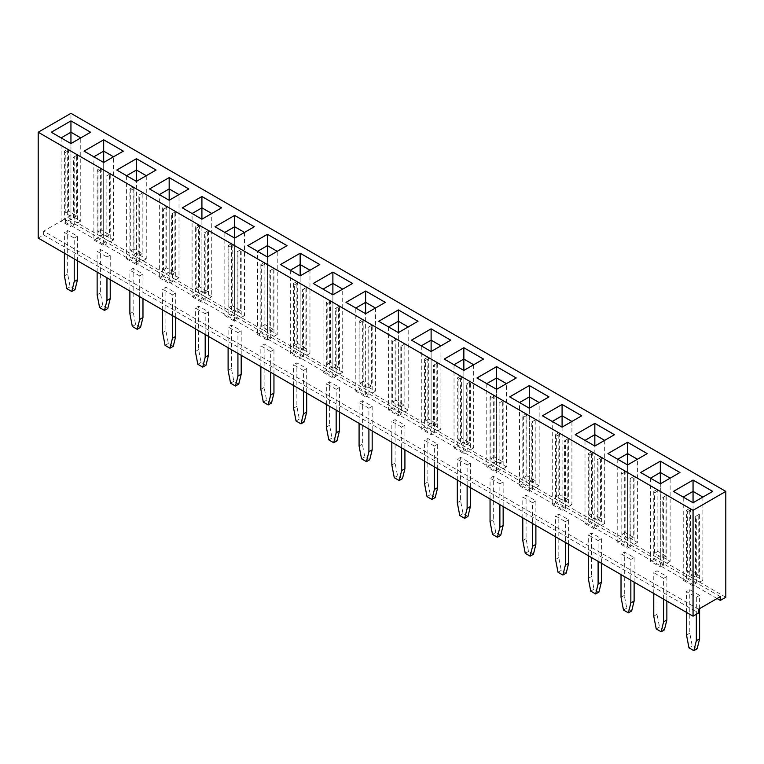 <?xml version="1.0" encoding="UTF-8"?>
<svg xmlns="http://www.w3.org/2000/svg" width="764" height="764" viewBox="0 0 764 764"><rect width="100%" height="100%" fill="white"/><g stroke="black" fill="none" stroke-linecap="round" stroke-linejoin="round"><path stroke-width="0.57" stroke-dasharray="3.82 2.86" d="M725.8 597.267L70.947 219.192L65.484 222.343L65.484 218.561L43.653 231.167L698.516 609.242M70.947 219.192L70.947 113.33M43.653 231.167L43.653 234.94L38.2 238.091M43.653 234.94L698.516 613.024M717.071 598.527L65.484 222.343M720.347 596.636L65.484 218.561M368.907 408.234L372.173 406.343L362.356 400.67L359.08 402.561L368.907 408.234L368.907 429.024M336.16 389.325L339.436 387.434L329.609 381.761L326.333 383.652L336.16 389.325L336.16 410.115M303.413 370.425L306.689 368.534L296.871 362.862L293.596 364.753L303.413 370.425L303.413 391.216M237.929 332.617L241.204 330.726L231.387 325.053L228.111 326.944L237.929 332.617L237.929 353.407M273.951 374.207L273.951 349.625L264.124 343.953L260.849 345.844L270.676 351.516L270.676 372.316M110.236 279.681L110.236 255.109L100.409 249.436L97.133 251.327L106.96 257L106.96 277.79M139.707 275.899L142.973 274.009L133.156 268.336L129.88 270.227L139.707 275.899L139.707 296.699M205.191 313.708L208.467 311.817L198.64 306.144L195.364 308.035L205.191 313.708L205.191 334.508M172.444 294.808L175.72 292.918L165.893 287.245L162.627 289.136L172.444 294.808L172.444 315.599M499.876 483.841L503.151 481.95L493.324 476.287L490.049 478.178L499.876 483.841L499.876 504.641M467.129 464.942L470.404 463.051L460.587 457.378L457.311 459.269L467.129 464.942L467.129 485.732M401.644 427.133L404.92 425.242L395.093 419.57L391.827 421.461L401.644 427.133L401.644 447.924M437.667 468.724L437.667 444.151L427.84 438.479L424.564 440.37L434.391 446.033L434.391 466.833M568.636 544.34L568.636 519.759L558.809 514.096L555.533 515.986L565.36 521.65L565.36 542.45M535.889 525.431L535.889 500.859L526.071 495.187L522.796 497.077L532.613 502.75L532.613 523.541M77.489 260.782L77.489 236.2L67.671 230.537L64.396 232.418L74.213 238.091L74.213 258.891M598.107 540.559L601.373 538.668L591.556 532.995L588.28 534.886L598.107 540.559L598.107 561.349M663.591 578.367L666.867 576.476L657.04 570.803L653.764 572.694L663.591 578.367L663.591 599.157M634.12 582.149L634.12 557.567L624.293 551.904L621.027 553.785L630.844 559.458L630.844 580.258M699.604 608.612L699.604 595.376L689.787 589.703L686.511 591.594L696.329 597.267L696.329 614.285M378.724 321.272L398.369 332.636L418.013 321.291L408.196 326.944L408.196 410.115L398.369 404.452L395.093 406.343L395.093 338.28L391.827 340.171L392.639 341.594L392.639 402.084L400.823 406.811L400.823 346.321L401.644 345.844L401.644 413.897L398.369 415.788L398.369 332.617L408.224 326.944L398.369 332.617L398.369 404.452M378.743 321.281L388.513 326.944M385.276 302.363L365.631 313.727L365.631 385.543L362.356 387.434L362.356 319.381L359.08 321.272L359.08 389.325L355.804 391.216L355.804 308.035L365.631 313.708L345.987 302.382L365.631 313.727L385.257 302.372M352.529 283.463L342.711 289.136L342.711 372.316L332.884 366.644L329.609 368.534L329.609 300.472L326.333 302.363L327.154 303.786L327.154 364.275L335.339 369.002L335.339 308.513L336.16 308.035L336.16 376.089L332.884 377.979L332.884 294.808L352.529 283.482M313.24 283.463L332.884 294.828L342.74 289.136M313.259 283.473L332.884 294.828L342.711 289.136M254.307 226.765L234.653 238.091L234.653 309.926L231.387 311.817L231.387 243.764L228.111 245.655L228.111 313.708L224.836 315.599L224.836 232.418L234.653 238.091L215.009 226.765L234.653 238.11L254.288 226.755M267.4 257.019L247.756 245.674L267.4 257.019L287.044 245.674L277.227 251.327L277.227 334.508L267.4 328.835L264.124 330.726L264.124 262.673L260.849 264.554L261.67 265.977L261.67 326.467L269.854 331.194L269.854 270.704L270.676 270.227L270.676 338.28L267.4 340.171L267.4 257L277.256 251.327L267.4 257L267.4 328.835M319.791 264.554L300.147 275.919L319.791 264.573M280.493 264.554L300.147 275.919L309.964 270.227L309.964 353.407L300.147 347.735L296.871 349.625L296.871 281.572L293.596 283.463L294.417 284.877L294.417 345.376L302.601 350.103L302.601 289.604L303.413 289.136L303.413 357.189L300.147 359.08L300.147 275.899L300.147 347.735M280.512 264.564L290.291 270.227M51.293 132.229L70.947 143.594L90.591 132.248L70.947 143.594L80.764 137.902L80.764 221.082L70.947 215.41L67.671 217.301L67.671 149.247L64.396 151.138L65.217 152.552L65.217 213.051L73.401 217.769L73.401 157.279L74.213 156.811L74.213 224.864L70.947 226.755L70.947 143.575L70.947 215.41M51.312 132.239L61.091 137.902M97.133 170.038L97.133 238.091L93.867 239.982L93.867 156.801L103.684 162.474L84.04 151.138L103.684 162.493L123.329 151.157L113.511 156.801L113.511 239.982L103.684 234.309L100.409 236.2L100.409 168.147L97.133 170.038L97.954 171.461L97.954 231.95L106.139 236.678L106.139 176.178L106.96 175.71L106.96 243.764L103.684 245.655L103.684 162.474L113.54 156.801M149.543 188.956L169.169 200.302L179.015 194.6M162.627 207.846L162.627 275.899L159.351 277.79L159.351 194.61L169.169 200.302L179.024 194.61L178.996 277.79L169.169 272.118L165.893 274.009L165.893 205.955L162.627 207.846L163.439 209.269L163.439 269.759L171.623 274.486L171.623 213.987L172.444 213.519L172.444 281.572L169.169 283.463L169.169 200.283L178.996 194.61M156.076 170.057L136.431 181.402L136.431 253.218L133.156 255.109L133.156 187.056L129.88 188.947L129.88 257L126.604 258.891L126.604 175.71L136.431 181.383L116.787 170.057L136.431 181.402L156.057 170.047M192.079 213.509L201.916 219.211L211.752 213.509M198.64 224.864L199.461 226.278L199.461 286.767L207.646 291.495L207.646 231.005L208.467 230.527L208.467 298.59L211.733 296.699L211.733 213.519L201.916 219.192L201.916 291.027L198.64 292.918L198.64 224.864L195.364 226.755L195.364 294.808L192.089 296.699L192.089 213.519L201.916 219.211L211.771 213.519M647.213 453.596L637.396 459.269L637.396 542.45L627.569 536.777L624.293 538.668L624.293 470.614L621.027 472.505L621.839 473.919L621.839 534.408L630.023 539.136L630.023 478.646L630.844 478.168L630.844 546.231L627.569 548.122L627.569 464.942L647.213 453.615M607.924 453.596L627.569 464.961L637.424 459.269L627.569 464.942L627.569 536.777M607.943 453.606L617.713 459.269M614.476 434.716L594.831 446.052L594.831 517.868L591.556 519.759L591.556 451.705L588.28 453.596L588.28 521.65L585.004 523.541L585.004 440.36L594.831 446.033L575.187 434.716L594.831 446.052L614.457 434.706M555.533 434.697L555.533 502.75L552.267 504.641L552.267 421.461L562.084 427.152L581.729 415.807L571.911 421.461L571.911 504.641L562.084 498.968L558.809 500.859L558.809 432.806L555.533 434.697L556.354 436.11L556.354 496.61L564.539 501.327L564.539 440.838L565.36 440.37L565.36 508.423L562.084 510.314L562.084 427.133L571.911 421.461M562.084 427.152L542.44 415.807L562.084 427.152L571.94 421.461M486.763 383.643L496.6 389.344L476.956 377.999L496.6 389.344L506.436 383.643M526.071 413.897L526.883 415.32L526.883 475.81L535.077 480.537L535.077 420.047L535.889 419.57L535.889 487.623L539.164 485.732L539.164 402.561L529.347 408.224L529.347 480.069L526.071 481.95L526.071 413.897L522.796 415.788L522.796 483.841L519.52 485.732L519.52 402.561L529.347 408.243L539.183 402.552M509.712 396.898L529.347 408.243L539.203 402.561M421.26 345.844L431.116 351.536L411.471 340.19L431.116 351.536L450.76 340.19L431.116 351.536L440.933 345.844L440.933 429.024L431.116 423.351L427.84 425.242L427.84 357.189L424.564 359.08L425.386 360.493L425.386 420.993L433.57 425.72L433.57 365.221L434.391 364.753L434.391 432.806L431.116 434.697L431.116 351.516L431.116 423.351M483.507 359.099L463.853 370.416L463.853 442.26L460.587 444.151L460.587 376.089L457.311 377.979L457.311 446.033L454.036 447.924L454.036 364.753L463.853 370.416L444.209 359.099L463.853 370.435L483.488 359.09M712.707 491.405L693.053 502.769L693.053 574.585L689.787 576.476L689.787 508.423L686.511 510.314L686.511 578.367L683.236 580.258L683.236 497.077L693.053 502.75L673.409 491.424L693.053 502.769L712.688 491.414M640.671 472.505L660.316 483.86L679.96 472.524L660.316 483.86L670.133 478.168L670.133 561.349L660.316 555.676L657.04 557.567L657.04 489.514L653.764 491.405L654.586 492.828L654.586 553.317L662.77 558.045L662.77 497.545L663.591 497.077L663.591 565.131L660.316 567.022L660.316 483.841L660.316 555.676M359.08 423.351L359.08 402.561M372.173 406.343L372.173 430.915M369.719 459.747L364.81 456.91L362.356 444.151L362.356 400.67M326.333 404.452L326.333 383.652M339.436 387.434L339.436 412.006M336.981 440.838L332.063 438.001L329.609 425.242L329.609 381.761M293.596 385.543L293.596 364.753M306.689 368.534L306.689 393.107M304.234 421.938L299.326 419.102L296.871 406.343L296.871 362.862M228.111 347.735L228.111 326.944M241.204 330.726L241.204 355.298M238.75 384.13L233.841 381.293L231.387 368.534L231.387 325.053M271.497 403.029L266.579 400.193L264.124 387.434L264.124 343.953M273.951 349.625L270.676 351.516M260.849 366.644L260.849 345.844M107.781 308.513L102.863 305.676L100.409 292.918L100.409 249.436M110.236 255.109L106.96 257M97.133 272.118L97.133 251.327M129.88 291.027L129.88 270.227M142.973 274.009L142.973 298.59M140.519 327.412L135.61 324.576L133.156 311.817L133.156 268.336M195.364 328.835L195.364 308.035M208.467 311.817L208.467 336.399M206.003 365.221L201.094 362.384L198.64 349.625L198.64 306.144M162.627 309.926L162.627 289.136M175.72 292.918L175.72 317.49M173.266 346.321L168.357 343.485L165.893 330.726L165.893 287.245M490.049 498.968L490.049 478.178M503.151 481.95L503.151 506.532M500.697 535.363L495.779 532.527L493.324 519.759L493.324 476.287M457.311 480.069L457.311 459.269M470.404 463.051L470.404 487.623M467.95 516.454L463.041 513.618L460.587 500.859L460.587 457.378M391.827 442.26L391.827 421.461M404.92 425.242L404.92 449.815M402.466 478.646L397.557 475.81L395.093 463.051L395.093 419.57M435.203 497.555L430.294 494.719L427.84 481.96L427.84 438.479M437.667 444.151L434.391 446.033M424.564 461.16L424.564 440.37M566.181 573.162L561.263 570.336L558.809 557.567L558.809 514.096M568.636 519.759L565.36 521.65M555.533 536.777L555.533 515.986M533.434 554.263L528.526 551.427L526.071 538.668L526.071 495.187M535.889 500.859L532.613 502.75M522.796 517.868L522.796 497.077M75.034 289.604L70.126 286.777L67.671 274.009L67.671 230.537M77.489 236.2L74.213 238.091M64.396 253.218L64.396 232.418M588.28 555.676L588.28 534.886M601.373 538.668L601.373 563.24M598.919 592.071L594.01 589.235L591.556 576.476L591.556 532.995M653.764 593.485L653.764 572.694M666.867 576.476L666.867 601.048M664.403 629.88L659.494 627.043L657.04 614.285L657.04 570.803M631.666 610.971L626.757 608.134L624.293 595.376L624.293 551.904M634.12 557.567L630.844 559.458M621.027 574.585L621.027 553.785M697.15 648.779L692.241 645.943L689.787 633.184L689.787 589.703M699.604 595.376L696.329 597.267M686.511 612.394L686.511 591.594M375.487 308.035L375.449 391.216L365.631 385.543M234.653 238.11L244.509 232.418M149.524 188.966L169.169 200.302M146.287 175.71L146.249 258.891L136.431 253.218M192.06 213.519L201.916 219.211M604.687 440.36L604.649 523.541L594.831 517.868M496.6 389.344L506.456 383.652L506.427 466.833L496.6 461.16L493.324 463.051L493.324 394.998L490.049 396.888L490.87 398.302L490.87 458.801L499.054 463.519L499.054 403.029L499.876 402.561L499.876 470.614L496.6 472.505L496.6 389.325L506.427 383.652M509.693 396.908L529.347 408.243M463.853 370.435L473.709 364.753M702.909 497.077L702.88 580.258L693.053 574.585M640.671 472.524L650.46 478.168M362.356 444.151L359.08 446.042M364.81 456.91L361.534 458.801M329.609 425.242L326.333 427.133M332.063 438.001L328.797 439.892M296.871 406.343L293.596 408.234M299.326 419.102L296.05 420.993M231.387 368.534L228.111 370.425M233.841 381.293L230.566 383.184M266.579 400.193L263.303 402.084M264.124 387.434L260.849 389.325M102.863 305.676L99.597 307.567M100.409 292.918L97.133 294.808M133.156 311.817L129.88 313.708M135.61 324.576L132.334 326.467M198.64 349.625L195.364 351.516M201.094 362.384L197.819 364.275M165.893 330.726L162.627 332.617M168.357 343.485L165.081 345.376M493.324 519.759L490.049 521.65M495.779 532.527L492.503 534.418M460.587 500.859L457.311 502.75M463.041 513.618L459.766 515.509M395.093 463.051L391.827 464.942M397.557 475.81L394.281 477.701M430.294 494.719L427.019 496.61M427.84 481.96L424.564 483.841M561.263 570.336L557.997 572.226M558.809 557.567L555.533 559.458M528.526 551.427L525.25 553.317M526.071 538.668L522.796 540.559M70.126 286.777L66.85 288.658M67.671 274.009L64.396 275.899M591.556 576.476L588.28 578.367M594.01 589.235L590.734 591.126M657.04 614.285L653.764 616.176M659.494 627.043L656.219 628.934M626.757 608.134L623.481 610.025M624.293 595.376L621.027 597.267M692.241 645.943L688.966 647.834M689.787 633.184L686.511 635.075M388.551 326.944L388.551 410.115L398.369 415.788M355.804 391.216L365.631 396.888L365.631 313.708L375.449 308.035M326.333 302.363L326.333 370.425L323.067 372.316L323.067 289.136L332.884 294.808L332.884 366.644M244.48 232.418L244.48 315.599L234.653 309.926M260.849 264.554L260.849 332.617L257.573 334.508L257.573 251.327L267.4 257M290.32 270.227L290.32 353.407L300.147 359.08M61.12 137.902L61.12 221.082L70.947 226.755M103.684 234.309L103.684 162.474L113.511 156.801M126.604 258.891L136.431 264.564L136.431 181.383L146.249 175.71M617.751 459.269L617.751 542.45L627.569 548.122M585.004 523.541L594.831 529.213L594.831 446.033L604.649 440.36M486.773 383.652L486.773 466.833L496.6 472.505M473.68 364.753L473.68 447.924L463.853 442.26M683.236 580.258L693.053 585.931L693.053 502.75L702.88 497.077M650.489 478.168L650.489 561.349L660.316 567.022M391.827 340.171L391.827 408.234L388.551 410.115M395.093 338.28L395.914 339.703L395.914 400.193L404.099 404.92L404.099 344.43L404.92 343.953L404.92 412.006L408.196 410.115M404.92 343.953L401.644 345.844M362.356 319.381L363.177 320.794L363.177 381.293L371.361 386.021L371.361 325.521L372.173 325.053L372.173 393.107L375.449 391.216M372.173 325.053L368.907 326.944L368.907 394.998L365.631 396.888M329.609 300.472L330.43 301.895L330.43 362.384L338.614 367.112L338.614 306.622L339.436 306.144L339.436 374.198L342.711 372.316M339.436 306.144L336.16 308.035M323.067 372.316L332.884 377.979M234.653 238.091L234.653 321.272L237.929 319.381L237.929 251.327L241.204 249.436L241.204 317.49L244.48 315.599M224.836 315.599L234.653 321.272M264.124 262.673L264.946 264.086L264.946 324.576L273.13 329.303L273.13 268.813L273.951 268.336L273.951 336.399L277.227 334.508M273.951 268.336L270.676 270.227M257.573 334.508L267.4 340.171M293.596 283.463L293.596 351.516L290.32 353.407M296.871 281.572L297.683 282.986L297.683 343.485L305.877 348.212L305.877 287.713L306.689 287.245L306.689 355.298L309.964 353.407M306.689 287.245L303.413 289.136M64.396 151.138L64.396 219.192L61.12 221.082M67.671 149.247L68.483 150.661L68.483 211.16L76.677 215.878L76.677 155.388L77.489 154.92L77.489 222.973L80.764 221.082M77.489 154.92L74.213 156.811M100.409 168.147L101.23 169.57L101.23 230.059L109.414 234.787L109.414 174.297L110.236 173.82L110.236 241.873L113.511 239.982M110.236 173.82L106.96 175.71M93.867 239.982L103.684 245.655M169.169 200.283L169.169 272.118M165.893 205.955L166.714 207.378L166.714 267.868L174.899 272.595L174.899 212.096L175.72 211.628L175.72 279.681L178.996 277.79M175.72 211.628L172.444 213.519M159.351 277.79L169.169 283.463M133.156 187.056L133.977 188.469L133.977 248.968L142.161 253.686L142.161 193.197L142.973 192.719L142.973 260.782L146.249 258.891M142.973 192.719L139.707 194.61L139.707 262.673L136.431 264.564M211.733 296.699L201.916 291.027M201.916 219.192L201.916 302.372L205.191 300.481L205.191 232.418L208.467 230.527M192.089 296.699L201.916 302.372M621.027 472.505L621.027 540.559L617.751 542.45M624.293 470.614L625.114 472.028L625.114 532.527L633.299 537.245L633.299 476.755L634.12 476.287L634.12 544.34L637.396 542.45M634.12 476.287L630.844 478.168M591.556 451.705L592.377 453.128L592.377 513.618L600.561 518.345L600.561 457.856L601.373 457.378L601.373 525.431L604.649 523.541M601.373 457.378L598.107 459.269L598.107 527.322L594.831 529.213M562.084 427.133L562.084 498.968M558.809 432.806L559.63 434.219L559.63 494.719L567.814 499.436L567.814 438.947L568.636 438.479L568.636 506.532L571.911 504.641M568.636 438.479L565.36 440.37M552.267 504.641L562.084 510.314M496.6 389.325L496.6 461.16M490.049 396.888L490.049 464.942L486.773 466.833M493.324 394.998L494.146 396.411L494.146 456.91L502.33 461.637L502.33 401.138L503.151 400.67L503.151 468.724L506.427 466.833M503.151 400.67L499.876 402.561M539.164 485.732L529.347 480.069M529.347 408.224L529.347 491.405L532.613 489.514L532.613 421.461L535.889 419.57M519.52 485.732L529.347 491.405M421.289 345.844L421.289 429.024L431.116 434.697M424.564 359.08L424.564 427.133L421.289 429.024M427.84 357.189L428.661 358.602L428.661 419.102L436.846 423.829L436.846 363.33L437.667 362.862L437.667 430.915L440.933 429.024M437.667 362.862L434.391 364.753M463.853 370.416L463.853 453.596L467.129 451.705L467.129 383.652L470.404 381.761L470.404 449.815L473.68 447.924M454.036 447.924L463.853 453.596M689.787 508.423L690.599 509.836L690.599 570.326L698.783 575.053L698.783 514.564L699.604 514.086L699.604 582.149L702.88 580.258M699.604 514.086L696.329 515.977L696.329 584.04L693.053 585.931M653.764 491.405L653.764 559.458L650.489 561.349M657.04 489.514L657.861 490.937L657.861 551.427L666.046 556.154L666.046 495.655L666.867 495.187L666.867 563.24L670.133 561.349M666.867 495.187L663.591 497.077M404.92 412.006L395.093 406.343M395.914 339.703L392.639 341.594M391.827 408.234L401.644 413.897M404.099 344.43L400.823 346.321M372.173 393.107L362.356 387.434M359.08 321.272L359.901 322.685L359.901 383.184L368.086 387.911L368.086 327.412L368.907 326.944M363.177 320.794L359.901 322.685M359.08 389.325L368.907 394.998M371.361 325.521L368.086 327.412M339.436 374.198L329.609 368.534M330.43 301.895L327.154 303.786M326.333 370.425L336.16 376.089M338.614 306.622L335.339 308.513M241.204 317.49L231.387 311.817M231.387 243.764L232.199 245.187L232.199 305.676L240.383 310.404L240.383 249.904L241.204 249.436M228.111 245.655L228.923 247.068L228.923 307.567L237.117 312.295L237.117 251.795L237.929 251.327M232.199 245.187L228.923 247.068M228.111 313.708L237.929 319.381M240.383 249.904L237.117 251.795M273.951 336.399L264.124 330.726M264.946 264.086L261.67 265.977M260.849 332.617L270.676 338.28M273.13 268.813L269.854 270.704M306.689 355.298L296.871 349.625M297.683 282.986L294.417 284.877M293.596 351.516L303.413 357.189M305.877 287.713L302.601 289.604M77.489 222.973L67.671 217.301M68.483 150.661L65.217 152.552M64.396 219.192L74.213 224.864M76.677 155.388L73.401 157.279M110.236 241.873L100.409 236.2M101.23 169.57L97.954 171.461M97.133 238.091L106.96 243.764M109.414 174.297L106.139 176.178M175.72 279.681L165.893 274.009M166.714 207.378L163.439 209.269M162.627 275.899L172.444 281.572M174.899 212.096L171.623 213.987M142.973 260.782L133.156 255.109M129.88 188.947L130.701 190.36L130.701 250.85L138.886 255.577L138.886 195.087L139.707 194.61M133.977 188.469L130.701 190.36M129.88 257L139.707 262.673M142.161 193.197L138.886 195.087M208.467 298.59L198.64 292.918M195.364 226.755L196.186 228.169L196.186 288.658L204.37 293.386L204.37 232.896L205.191 232.418M199.461 226.278L196.186 228.169M195.364 294.808L205.191 300.481M207.646 231.005L204.37 232.896M634.12 544.34L624.293 538.668M625.114 472.028L621.839 473.919M621.027 540.559L630.844 546.231M633.299 476.755L630.023 478.646M601.373 525.431L591.556 519.759M588.28 453.596L589.101 455.019L589.101 515.509L597.286 520.236L597.286 459.737L598.107 459.269M592.377 453.128L589.101 455.019M588.28 521.65L598.107 527.322M600.561 457.856L597.286 459.737M568.636 506.532L558.809 500.859M559.63 434.219L556.354 436.11M555.533 502.75L565.36 508.423M567.814 438.947L564.539 440.838M503.151 468.724L493.324 463.051M494.146 396.411L490.87 398.302M490.049 464.942L499.876 470.614M502.33 401.138L499.054 403.029M535.889 487.623L526.071 481.95M522.796 415.788L523.617 417.211L523.617 477.701L531.801 482.428L531.801 421.938L532.613 421.461M526.883 415.32L523.617 417.211M522.796 483.841L532.613 489.514M535.077 420.047L531.801 421.938M437.667 430.915L427.84 425.242M428.661 358.602L425.386 360.493M424.564 427.133L434.391 432.806M436.846 363.33L433.57 365.221M470.404 449.815L460.587 444.151M460.587 376.089L461.399 377.512L461.399 438.001L469.583 442.728L469.583 382.239L470.404 381.761M457.311 377.979L458.123 379.402L458.123 439.892L466.317 444.619L466.317 384.13L467.129 383.652M461.399 377.512L458.123 379.402M457.311 446.033L467.129 451.705M469.583 382.239L466.317 384.13M699.604 582.149L689.787 576.476M686.511 510.314L687.323 511.727L687.323 572.217L695.517 576.944L695.517 516.454L696.329 515.977M690.599 509.836L687.323 511.727M686.511 578.367L696.329 584.04M698.783 514.564L695.517 516.454M666.867 563.24L657.04 557.567M657.861 490.937L654.586 492.828M653.764 559.458L663.591 565.131M666.046 495.655L662.77 497.545M395.914 400.193L392.639 402.084M404.099 404.92L400.823 406.811M363.177 381.293L359.901 383.184M371.361 386.021L368.086 387.911M330.43 362.384L327.154 364.275M338.614 367.112L335.339 369.002M232.199 305.676L228.923 307.567M240.383 310.404L237.117 312.295M264.946 324.576L261.67 326.467M273.13 329.303L269.854 331.194M297.683 343.485L294.417 345.376M305.877 348.212L302.601 350.103M68.483 211.16L65.217 213.051M76.677 215.878L73.401 217.769M101.23 230.059L97.954 231.95M109.414 234.787L106.139 236.678M166.714 267.868L163.439 269.759M174.899 272.595L171.623 274.486M133.977 248.968L130.701 250.85M142.161 253.686L138.886 255.577M199.461 286.767L196.186 288.658M207.646 291.495L204.37 293.386M625.114 532.527L621.839 534.408M633.299 537.245L630.023 539.136M592.377 513.618L589.101 515.509M600.561 518.345L597.286 520.236M559.63 494.719L556.354 496.61M567.814 499.436L564.539 501.327M494.146 456.91L490.87 458.801M502.33 461.637L499.054 463.519M526.883 475.81L523.617 477.701M535.077 480.537L531.801 482.428M428.661 419.102L425.386 420.993M436.846 423.829L433.57 425.72M461.399 438.001L458.123 439.892M469.583 442.728L466.317 444.619M690.599 570.326L687.323 572.217M698.783 575.053L695.517 576.944M657.861 551.427L654.586 553.317M666.046 556.154L662.77 558.045"/><path stroke-width="1.15" d="M693.053 510.314L693.053 616.176L38.2 238.091L38.2 132.229L693.053 510.314L725.8 491.405L70.947 113.33L38.2 132.229M693.053 616.176L698.516 613.024L698.516 609.242L720.347 596.636L720.347 600.418L725.8 597.267L725.8 491.405M418.013 321.272L398.369 309.926L378.724 321.272L398.369 332.617L418.013 321.272L398.369 309.945L378.743 321.281M345.987 302.363L365.631 313.708L385.276 302.363L365.631 291.027L345.987 302.363L365.631 291.046L365.631 302.343L355.785 308.026L365.631 302.363L365.631 313.708M352.529 283.463L332.884 272.118L313.24 283.463L332.884 294.808L352.529 283.463M234.653 215.41L215.009 226.755L234.653 238.091L254.307 226.755L234.653 215.41L215.028 226.755M247.756 245.655L267.4 257L287.044 245.655L267.4 234.309L247.756 245.655L267.4 234.328L267.4 245.636L257.563 251.318L267.4 245.655L267.4 257M319.791 264.554L300.147 253.218L280.493 264.554L300.147 275.899L319.791 264.554M70.947 143.575L90.591 132.229L70.947 120.884L51.293 132.229L70.947 143.575L70.947 132.229L61.101 137.892L70.947 132.229L70.947 120.903L51.312 132.239M123.319 151.148L103.684 139.812L84.04 151.138L103.684 162.474L123.329 151.138L103.684 139.793L84.059 151.148M149.524 188.947L169.169 200.283L188.813 188.947L169.169 177.601L149.524 188.947M156.076 170.038L136.431 158.692L116.787 170.038L136.431 181.383L156.076 170.038M201.916 196.501L182.271 207.846L201.916 219.192L221.56 207.846L201.916 196.501L182.281 207.856M647.213 453.596L627.569 442.251L607.924 453.596L627.569 464.942L647.213 453.596M594.831 446.033L614.476 434.697L594.831 423.351L575.187 434.697L594.831 446.033L594.831 434.697L585.004 440.36L594.831 434.678L594.831 423.371L575.196 434.706M562.084 427.133L581.729 415.788L562.084 404.442L542.44 415.788L562.084 427.133L562.084 415.788L552.267 421.461M516.244 377.979L496.6 366.644L476.956 377.979L496.6 389.325L516.244 377.979L496.6 366.663L476.975 377.989M529.347 408.224L548.991 396.888L529.347 385.543L509.693 396.888L529.347 408.224L529.347 396.888L519.52 402.561M450.741 340.181L431.116 328.854L411.471 340.171L431.116 351.516L450.76 340.171L431.116 328.835L411.481 340.181M463.853 347.735L444.209 359.08L463.853 370.416L483.507 359.08L463.853 347.735L444.228 359.09M673.409 491.405L693.053 502.75L712.707 491.405L693.053 480.059L673.409 491.405L693.053 480.078L693.053 491.386L683.217 497.068M679.941 472.515L660.316 461.179L640.671 472.505L660.316 483.841L679.96 472.505L660.316 461.16L640.681 472.515M720.347 600.418L717.071 598.527M385.257 302.372L365.631 291.046M352.519 283.473L332.884 272.137L313.259 283.473M254.288 226.755L234.653 215.429L234.653 226.736L224.817 232.409M287.025 245.664L267.4 234.328M319.772 264.564L300.147 253.237L280.512 264.564M90.572 132.239L70.947 120.903M169.169 177.601L149.543 188.956M188.803 188.956L169.169 177.62L169.169 188.928L159.332 194.6M156.057 170.047L136.431 158.711L116.796 170.047M136.431 158.692L136.431 170.019L126.585 175.701L136.431 170.038L136.431 181.383M221.541 207.856L201.916 196.52L201.916 207.827L192.079 213.509M647.203 453.606L627.569 442.27L607.943 453.606M614.457 434.706L594.831 423.371M581.719 415.797L562.084 404.462L542.459 415.797M496.6 366.644L496.6 377.96L486.763 383.643M529.347 385.543L509.712 396.898M548.972 396.898L529.347 385.562L529.347 396.869L519.501 402.552M483.488 359.09L463.853 347.754L463.853 359.061L454.017 364.743M712.688 491.414L693.053 480.078M368.907 429.024L368.907 451.705L366.443 461.637L361.534 458.801L359.08 446.042L359.08 423.351M372.173 430.915L372.173 449.815L369.719 459.747L366.443 461.637M336.16 410.115L336.16 432.806L333.706 442.728L328.797 439.892L326.333 427.133L326.333 404.452M339.436 412.006L339.436 430.915L336.981 440.838L333.706 442.728M303.413 391.216L303.413 413.897L300.959 423.829L296.05 420.993L293.596 408.234L293.596 385.543M306.689 393.107L306.689 412.016L304.234 421.938L300.959 423.829M237.929 353.407L237.929 376.098L235.474 386.021L230.566 383.184L228.111 370.425L228.111 347.735M241.204 355.298L241.204 374.207L238.75 384.13L235.474 386.021M273.951 374.207L273.951 393.107L271.497 403.029L268.221 404.92L263.303 402.084L260.849 389.325L260.849 366.644M270.676 372.316L270.676 394.998L268.221 404.92M110.236 279.681L110.236 298.59L107.781 308.513L104.506 310.404L99.597 307.567L97.133 294.808L97.133 272.118M106.96 277.79L106.96 300.481L104.506 310.404M139.707 296.699L139.707 319.381L137.243 329.303L132.334 326.467L129.88 313.708L129.88 291.027M142.973 298.59L142.973 317.49L140.519 327.412L137.243 329.303M205.191 334.508L205.191 357.189L202.737 367.112L197.819 364.275L195.364 351.516L195.364 328.835M208.467 336.399L208.467 355.298L206.003 365.221L202.737 367.112M172.444 315.599L172.444 338.29L169.99 348.212L165.081 345.376L162.627 332.617L162.627 309.926M175.72 317.49L175.72 336.399L173.266 346.321L169.99 348.212M499.876 504.641L499.876 527.322L497.421 537.245L492.503 534.418L490.049 521.65L490.049 498.968M503.151 506.532L503.151 525.431L500.697 535.363L497.421 537.245M467.129 485.732L467.129 508.423L464.674 518.345L459.766 515.509L457.311 502.75L457.311 480.069M470.404 487.623L470.404 506.532L467.95 516.454L464.674 518.345M401.644 447.924L401.644 470.614L399.19 480.537L394.281 477.701L391.827 464.942L391.827 442.26M404.92 449.815L404.92 468.724L402.466 478.646L399.19 480.537M437.667 468.724L437.667 487.623L435.203 497.555L431.937 499.446L427.019 496.61L424.564 483.841L424.564 461.16M434.391 466.833L434.391 489.514L431.937 499.446M568.636 544.34L568.636 563.24L566.181 573.162L562.906 575.053L557.997 572.226L555.533 559.458L555.533 536.777M565.36 542.45L565.36 565.131L562.906 575.053M535.889 525.431L535.889 544.34L533.434 554.263L530.159 556.154L525.25 553.317L522.796 540.559L522.796 517.868M532.613 523.541L532.613 546.231L530.159 556.154M77.489 260.782L77.489 279.681L75.034 289.604L71.759 291.495L66.85 288.658L64.396 275.899L64.396 253.218M74.213 258.891L74.213 281.572L71.759 291.495M598.107 561.349L598.107 584.04L595.643 593.962L590.734 591.126L588.28 578.367L588.28 555.676M601.373 563.24L601.373 582.149L598.919 592.071L595.643 593.962M663.591 599.157L663.591 621.848L661.137 631.771L656.219 628.934L653.764 616.176L653.764 593.485M666.867 601.048L666.867 619.957L664.403 629.88L661.137 631.771M634.12 582.149L634.12 601.048L631.666 610.971L628.39 612.862L623.481 610.025L621.027 597.267L621.027 574.585M630.844 580.258L630.844 602.939L628.39 612.862M699.604 608.612L699.604 638.857L697.15 648.779L693.874 650.67L688.966 647.834L686.511 635.075L686.511 612.394M696.329 614.285L696.329 640.748L693.874 650.67M398.369 309.945L398.369 321.252L388.532 326.935L398.369 321.272L398.369 332.617M408.215 326.935L398.369 321.252L408.196 326.944M375.468 308.026L365.631 302.343L375.449 308.035M332.884 272.137L332.884 283.444L323.048 289.126M332.884 294.808L332.884 283.463L342.711 289.136L332.884 283.444L323.067 289.136M224.836 232.418L234.653 226.755L244.48 232.418L234.653 226.736M267.4 245.655L277.227 251.327L267.4 245.636M300.147 253.237L300.147 264.535L290.301 270.217L300.147 264.554L300.147 275.899M309.983 270.217L300.147 264.535L309.964 270.227M80.783 137.892L70.947 132.21L80.764 137.902M103.684 139.812L103.684 151.119L93.848 156.792M103.684 162.474L103.684 151.138L113.511 156.801L103.684 151.119L93.867 156.801M179.015 194.6L169.169 188.928L159.351 194.61M146.268 175.701L136.431 170.019L146.249 175.71M211.752 213.509L201.916 207.827M627.569 442.27L627.569 453.577L617.732 459.259L627.569 453.596L627.569 464.942M637.415 459.259L627.569 453.577L637.396 459.269M594.831 434.697L604.649 440.36L594.831 434.678M562.084 404.462L562.084 415.769L552.248 421.451M562.084 415.788L571.911 421.461L562.084 415.769M506.436 383.643L496.6 377.96M539.183 402.552L529.347 396.869M431.116 328.854L431.116 340.152L421.279 345.834L431.116 340.171L431.116 351.516M440.952 345.834L431.116 340.152L440.933 345.844M463.853 370.416L463.853 359.08L473.68 364.753L463.853 359.061L454.036 364.753M693.053 502.75L693.053 491.405L702.88 497.077L693.053 491.386L683.236 497.077M660.316 461.179L660.316 472.486L650.479 478.159L660.316 472.505L660.316 483.841M670.152 478.159L660.316 472.486L670.133 478.168M372.173 449.815L368.907 451.705M339.436 430.915L336.16 432.806M306.689 412.016L303.413 413.897M241.204 374.207L237.929 376.098M273.951 393.107L270.676 394.998M110.236 298.59L106.96 300.481M142.973 317.49L139.707 319.381M208.467 355.298L205.191 357.189M175.72 336.399L172.444 338.29M503.151 525.431L499.876 527.322M470.404 506.532L467.129 508.423M404.92 468.724L401.644 470.614M437.667 487.623L434.391 489.514M568.636 563.24L565.36 565.131M535.889 544.34L532.613 546.231M77.489 279.681L74.213 281.572M601.373 582.149L598.107 584.04M666.867 619.957L663.591 621.848M634.12 601.048L630.844 602.939M699.604 638.857L696.329 640.748M178.996 194.61L169.169 188.947L169.169 200.283M211.733 213.519L201.916 207.846L192.089 213.519M506.427 383.652L496.6 377.979L486.773 383.652M539.164 402.561L529.347 396.888M234.653 226.755L234.653 238.091M201.916 207.846L201.916 219.192M496.6 377.979L496.6 389.325"/></g></svg>
